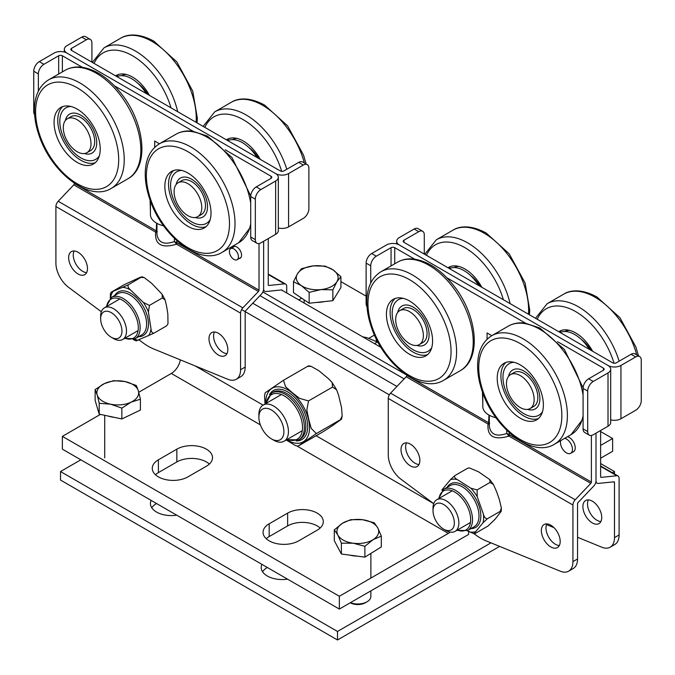 <?xml version="1.0" encoding="UTF-8"?>
<svg xmlns="http://www.w3.org/2000/svg" width="675" height="675" viewBox="0 0 675 675"><rect width="100%" height="100%" fill="white"/><g stroke="black" fill="none" stroke-linecap="round" stroke-linejoin="round"><path stroke-width="1.01" d="M71.601 48.313A2.607 1.51 -0 0 0 70.841 49.376A2.607 1.51 -0 0 0 71.601 50.439L71.601 48.313L86.375 39.783A7.83 4.522 -60 0 1 90.29 39.395A7.83 4.522 -60 0 1 91.918 42.981L91.918 62.168M278.319 227.948A9.138 5.273 -0 0 0 288.571 226.876L288.571 173.576L303.337 165.046A7.83 4.522 -60 0 1 307.26 164.658L302.636 161.992A7.83 4.522 120 0 0 298.721 162.38L283.947 170.91A2.607 1.51 -0 0 1 280.26 170.91L71.601 50.439M286.723 292.975L286.723 286.478A5.223 3.012 120 0 0 285.643 284.091A5.223 3.012 120 0 0 284.428 283.863L268.827 285.483A1.308 0.751 -60 0 1 268.523 285.424A1.308 0.751 -60 0 1 268.253 284.825L268.253 238.604M90.29 39.395L85.674 36.728A7.83 4.522 120 0 0 81.759 37.117L86.375 39.783M288.571 173.576A9.138 5.273 180 0 1 275.645 173.576L66.985 53.106A9.138 5.273 180 0 1 64.311 49.376A9.138 5.273 180 0 1 66.985 45.647L81.759 37.117M307.26 164.658A7.83 4.522 -60 0 1 308.88 168.244L308.88 208.752A7.83 4.522 -60 0 1 303.337 218.346L288.571 226.876M245.202 311.648A1.308 0.751 -60 0 1 245.751 310.584L261.352 294.19A5.223 3.012 120 0 0 263.638 288.917L263.638 241.27L263.638 288.917A5.223 3.012 120 0 0 264.718 291.313A5.223 3.012 120 0 0 265.933 291.541L281.534 289.921A1.308 0.751 -60 0 1 281.838 289.98A1.308 0.751 -60 0 1 282.108 290.579M271.029 178.369A2.607 1.51 -0 0 0 271.789 177.306A2.607 1.51 -0 0 0 271.029 176.234L271.029 178.369L256.255 186.899A7.83 4.522 120 0 0 250.712 196.493L255.327 199.159A7.83 4.522 -60 0 1 260.871 189.565L256.255 186.899M62.37 71.888L62.37 55.772L82.316 67.289M114.455 85.843L193.109 131.254M225.239 149.808L271.029 176.234M101.343 311.757L68.546 287.305A20.891 12.057 60 0 1 55.907 263.123L55.907 206.525A5.223 3.012 -60 0 1 58.202 201.26L73.803 184.866A1.308 0.751 120 0 0 74.377 183.549L74.377 183.262M150.424 211.089L150.078 200.053M154.693 147.352L154.693 141.058L159.418 143.783M259.023 243.565L259.023 290.157A1.308 0.751 -60 0 1 258.449 291.473L242.848 307.868A5.223 3.012 120 0 0 240.562 313.132L240.562 369.731A20.891 12.057 60 0 1 236.233 379.299A20.891 12.057 60 0 1 227.922 379.316L153.562 348.907A52.228 30.156 60 0 1 142.906 342.757L139.05 339.879M232.74 247.455A6.657 3.847 60 0 1 233.533 246.696A6.657 3.847 60 0 1 238.672 248.484A6.657 3.847 60 0 1 241.574 255.184A6.657 3.847 60 0 1 240.199 258.23A6.657 3.847 60 0 1 239.144 258.533M62.37 55.772A2.607 1.51 -0 0 0 58.674 55.772L43.909 64.302L39.293 61.636A7.83 4.522 120 0 0 33.75 71.229L38.365 73.896A7.83 4.522 -60 0 1 43.909 64.302M38.365 73.896L38.365 91.133M39.293 61.636L54.059 53.106A9.138 5.273 180 0 1 66.985 53.106L275.645 173.576A9.138 5.273 180 0 1 278.319 177.306A9.138 5.273 180 0 1 275.645 181.035L260.871 189.565M255.327 199.159L255.327 239.667L250.712 237.001A7.83 4.522 120 0 0 252.34 240.587L256.956 243.253A7.83 4.522 -60 0 1 255.327 239.667M275.645 181.035L275.645 234.343L260.871 242.865A7.83 4.522 -60 0 1 256.956 243.253M34.484 112.168L33.75 111.738L33.75 71.229M33.75 111.738A7.83 4.522 120 0 0 34.619 114.674M275.645 234.343A9.138 5.273 -0 0 0 278.319 230.605L278.319 177.306M250.712 237.001L250.712 196.493M74.377 183.549L156.237 230.816A1.308 0.751 -60 0 1 155.672 232.132L157.292 231.685L156.583 230.943A1.308 0.97 -81.6 0 1 156.406 232.225M176.074 243.582L176.58 244.207A1.308 0.751 120 0 0 177.154 242.89L174.403 241.566L176.074 243.582A1.308 0.447 135.2 0 0 176.816 242.62L176.816 240.671M174.403 238.41L174.403 241.566C164.168 245.135 158.355 242.755 156.954 234.427L156.954 223.374M214.464 331.999A13.314 7.687 -120 0 0 216.354 345.33A13.314 7.687 -120 0 0 226.952 353.632M227.821 349.582A13.314 7.687 60 0 1 225.062 355.683A13.314 7.687 60 0 1 211.739 347.988A13.314 7.687 60 0 1 211.739 332.615A13.314 7.687 60 0 1 222.007 336.184A13.314 7.687 60 0 1 227.821 349.582M74.132 250.973A13.314 7.687 -120 0 0 76.022 264.305A13.314 7.687 -120 0 0 86.619 272.607M87.48 268.566A13.314 7.687 60 0 1 84.721 274.657A13.314 7.687 60 0 1 71.407 266.971A13.314 7.687 60 0 1 71.407 251.589A13.314 7.687 60 0 1 81.667 255.158A13.314 7.687 60 0 1 87.48 268.566M236.233 379.299L240.848 376.633A20.891 12.057 -120 0 0 245.177 367.065L245.177 311.901M227.745 140.594A31.337 18.09 60 0 1 248.172 146.872A31.337 18.09 60 0 1 257.057 157.511M249.193 147.808A23.498 13.567 60 0 1 251.345 149.546A23.498 13.567 60 0 1 258.517 158.355M116.961 76.629A31.337 18.09 60 0 1 146.273 93.547M138.409 83.843A23.498 13.567 60 0 1 147.724 94.39M150.424 201.007L150.424 214.616A20.891 12.057 -0 0 0 163.628 225.83M229.762 249.699A6.396 3.696 -120 0 0 231.373 257.023A6.396 3.696 -120 0 0 237.111 259.706A6.396 3.696 -120 0 0 238.064 258.643A6.396 3.696 -120 0 0 236.453 251.319A6.396 3.696 -120 0 0 230.715 248.628A6.396 3.696 -120 0 0 229.762 249.699M404.139 378.886L259.959 295.65M403.971 240.199A2.607 1.51 -0 0 0 403.211 241.27A2.607 1.51 -0 0 0 403.971 242.333L403.971 240.199L418.745 231.677A7.83 4.522 -60 0 1 422.66 231.289A7.83 4.522 -60 0 1 424.288 234.875L424.288 254.062M610.689 419.842A9.138 5.273 -0 0 0 620.941 418.77L620.941 365.462L635.707 356.94A7.83 4.522 -60 0 1 639.63 356.552L635.015 353.886A7.83 4.522 120 0 0 631.091 354.274L616.326 362.804A2.607 1.51 -0 0 1 612.63 362.804L403.971 242.333M591.393 435.459L591.393 482.043A1.308 0.751 -60 0 1 590.819 483.368L575.218 499.762A5.223 3.012 120 0 0 572.932 505.027L572.932 561.625A20.891 12.057 60 0 1 568.603 571.185L573.218 568.527A20.891 12.057 -120 0 0 577.547 558.959L577.547 503.795A1.308 0.751 -60 0 1 578.121 502.478L593.722 486.076A5.223 3.012 120 0 0 596.008 480.811L596.008 433.164L596.008 480.811A5.223 3.012 120 0 0 597.088 483.199A5.223 3.012 120 0 0 598.303 483.435L613.904 481.815A1.308 0.751 -60 0 1 614.208 481.874A1.308 0.751 -60 0 1 614.478 482.473L614.478 537.638A20.891 12.057 60 0 1 610.149 547.206L614.765 544.539A20.891 12.057 -120 0 0 619.093 534.971L619.093 478.373A5.223 3.012 120 0 0 618.013 475.985A5.223 3.012 120 0 0 616.798 475.757L601.197 477.368A1.308 0.751 -60 0 1 600.893 477.318A1.308 0.751 -60 0 1 600.623 476.719L600.623 430.498M422.66 231.289L418.044 228.622A7.83 4.522 120 0 0 414.129 229.011L418.745 231.677M620.941 365.462A9.138 5.273 180 0 1 608.015 365.462L399.355 245A9.138 5.273 180 0 1 396.681 241.27A9.138 5.273 180 0 1 399.355 237.541L414.129 229.011M639.63 356.552A7.83 4.522 -60 0 1 641.25 360.138L641.25 400.646A7.83 4.522 -60 0 1 635.707 410.24L620.941 418.77M582.896 506.613A13.314 7.687 60 0 1 585.655 500.521A13.314 7.687 60 0 1 598.978 508.208A13.314 7.687 60 0 1 598.978 523.589A13.314 7.687 60 0 1 588.71 520.02A13.314 7.687 60 0 1 582.896 506.613M588.381 499.905A13.314 7.687 -120 0 0 587.52 503.947A13.314 7.687 -120 0 0 600.868 521.539M610.149 547.206A20.891 12.057 60 0 1 601.838 547.222L577.547 537.283M553.947 527.639L546.514 524.602M603.399 370.263A2.607 1.51 -0 0 0 604.159 369.2A2.607 1.51 -0 0 0 603.399 368.128L603.399 370.263L588.625 378.793A7.83 4.522 120 0 0 583.082 388.387L587.697 391.053A7.83 4.522 -60 0 1 593.241 381.459L588.625 378.793M394.74 263.782L394.74 247.666L414.695 259.183M446.825 277.737L525.479 323.148M557.609 341.693L603.399 368.128M433.713 503.651L400.916 479.191A20.891 12.057 60 0 1 388.277 455.017L388.277 398.419A5.223 3.012 -60 0 1 390.572 393.154L406.173 376.76A1.308 0.751 120 0 0 406.747 375.443L406.747 375.157M482.794 402.975L482.448 391.947M487.063 339.238L487.063 332.952L491.788 335.677M394.74 247.666A2.607 1.51 -0 0 0 391.053 247.666L376.279 256.196L371.663 253.53A7.83 4.522 120 0 0 366.12 263.123L370.735 265.79A7.83 4.522 -60 0 1 376.279 256.196M370.735 265.79L370.735 283.027M371.663 253.53L386.429 245A9.138 5.273 180 0 1 399.355 245L608.015 365.462A9.138 5.273 180 0 1 610.689 369.2A9.138 5.273 180 0 1 608.015 372.929L593.241 381.459M587.697 391.053L587.697 431.561L583.082 428.895A7.83 4.522 120 0 0 584.71 432.481L589.326 435.147A7.83 4.522 -60 0 1 587.697 431.561M608.015 372.929L608.015 426.229L593.241 434.759A7.83 4.522 -60 0 1 589.326 435.147M366.854 304.054L366.12 303.632L366.12 263.123M366.12 303.632A7.83 4.522 120 0 0 366.989 306.568M608.015 426.229A9.138 5.273 -0 0 0 610.689 422.499L610.689 369.2M583.082 428.895L583.082 388.387M406.747 375.443L488.607 422.702A1.308 0.751 -60 0 1 488.042 424.018L489.662 423.579L488.953 422.837A1.308 0.97 -81.6 0 1 488.776 424.119M508.452 435.476L508.95 436.101A1.308 0.751 120 0 0 509.524 434.784L506.773 433.46L508.452 435.476A1.308 0.447 135.2 0 0 509.186 434.514L509.186 432.565M506.773 430.304L506.773 433.46C496.538 437.029 490.725 434.649 489.324 426.322L489.324 415.268M546.834 523.884A13.314 7.687 -120 0 0 548.724 537.216A13.314 7.687 -120 0 0 559.322 545.527M560.191 541.477A13.314 7.687 60 0 1 557.432 547.577A13.314 7.687 60 0 1 544.109 539.882A13.314 7.687 60 0 1 544.109 524.509A13.314 7.687 60 0 1 554.377 528.069A13.314 7.687 60 0 1 560.191 541.477M406.502 442.868A13.314 7.687 -120 0 0 408.392 456.199A13.314 7.687 -120 0 0 418.989 464.501M419.85 460.451A13.314 7.687 60 0 1 417.099 466.552A13.314 7.687 60 0 1 403.777 458.865A13.314 7.687 60 0 1 403.777 443.483A13.314 7.687 60 0 1 414.037 447.053A13.314 7.687 60 0 1 419.85 460.451M568.603 571.185A20.891 12.057 60 0 1 560.292 571.202L485.932 540.802A52.228 30.156 60 0 1 475.276 534.651L474.027 533.722M564.713 438.311A8.488 4.902 60 0 1 572.4 448.352A8.488 4.902 60 0 1 570.712 453.305A8.488 4.902 60 0 1 564.587 451.448A8.488 4.902 60 0 1 560.528 443.559A8.488 4.902 60 0 1 560.731 440.615M567.481 436.717A8.488 4.902 60 0 1 575.167 446.757A8.488 4.902 60 0 1 573.48 451.71L570.712 453.305M560.123 332.488A31.337 18.09 60 0 1 589.435 349.405M581.563 339.702A23.498 13.567 60 0 1 590.887 350.249M449.331 268.523A31.337 18.09 60 0 1 478.642 285.441M470.779 275.738A23.498 13.567 60 0 1 480.094 286.284M482.794 392.901L482.794 406.51A20.891 12.057 -0 0 0 495.998 417.724M167.999 323.73L166.649 325.831L167.999 323.73L167.839 314.027L166.683 306.577L165.071 299.835L162.329 297.97L162.16 294.3L151.672 283.323L144.256 277.619L141.143 277.374C142.138 276.59 140.999 276.944 137.734 278.438L124.276 284.639L111.358 292.106L128.216 284.842C127.634 286.554 128.41 288.267 130.545 289.963L143.387 302.442L149.403 305.429L148.407 311.985L151.023 328.868C151.166 331.501 152.061 332.977 153.723 333.29L136.856 340.554M128.216 284.842L141.944 276.792L144.256 277.619M110.287 298.148L110.464 293.448L111.358 292.106M136.325 340.951L133.178 339.525M166.649 325.831L153.723 333.29M162.329 297.97L149.403 305.429M442.547 490.354C441.585 490.59 441.771 489.983 443.104 488.531L450.487 479.638L454.731 475.689C454.191 477.141 455.043 478.432 457.287 479.562L470.838 488.194L477.09 489.932L477.242 496.682L483.418 514.207C484.076 516.923 485.359 518.467 487.266 518.83L483.022 522.779L475.639 531.672C474.306 533.123 474.12 533.731 475.09 533.495L473.993 533.722L467.252 530.744M475.09 533.495L488.017 526.028L495.248 519.058L501.23 511.27L500.192 511.363L501.365 507.938L499.23 499.179L496.513 491.451L493.433 484.473L490.008 482.465L489.788 479.621L478.617 471.842L469.344 467.893L467.657 468.222L469.344 467.885M474.441 533.697L473.993 533.714M500.192 511.363L487.266 518.83M490.008 482.465L477.09 489.932M467.657 468.222L454.731 475.689M350.274 602.758A10.657 6.151 0 0 0 365.344 602.758L367.048 601.771A13.053 7.535 180 0 1 350.435 602.665M370.87 590.87L370.87 596.447A13.053 7.535 180 0 1 370.533 598.134A13.053 7.535 180 0 1 367.048 601.771M373.106 539.671L364.888 546.294L353.135 543.206A20.891 12.057 0 0 0 373.106 539.671A20.891 12.057 0 0 0 377.781 527.917L381.324 536.093L373.106 539.671M341.381 543.173L337.837 534.997A20.891 12.057 0 0 0 353.135 543.206L341.381 543.173L341.381 554.015L334.302 540.7L334.302 529.858L342.52 523.235A20.891 12.057 0 0 0 337.837 534.997L334.302 529.858M362.492 519.699L374.245 522.779L377.781 527.917A20.891 12.057 0 0 0 362.492 519.699A20.891 12.057 0 0 0 342.52 523.235L350.73 519.666L362.492 519.699M364.888 546.294L364.888 557.137L381.324 546.936L381.324 536.093M364.888 557.137L341.381 554.015M357.269 556.124A19.102 11.028 180 0 1 349.962 555.154M131.127 402.14L121.854 408.113L110.54 404.182A20.891 12.057 0 0 0 131.127 402.14A20.891 12.057 0 0 0 138.358 390.825L140.4 399.203L131.127 402.14M99.225 403.296L97.175 394.909A20.891 12.057 0 0 0 110.54 404.182L99.225 403.296L99.225 414.138L95.133 400.418L95.133 389.568L104.406 383.594A20.891 12.057 0 0 0 97.175 394.909L95.133 389.568M124.993 381.552L136.308 385.484L138.358 390.825A20.891 12.057 0 0 0 124.993 381.552A20.891 12.057 0 0 0 104.406 383.594L113.678 380.666L124.993 381.552M121.854 408.113L121.854 418.956L140.4 410.054L140.4 399.203M121.854 418.956L99.225 414.138M114.37 417.369A19.102 11.028 180 0 1 108.143 416.036M297.498 273.704L301.523 268.667L313.377 265.874A20.891 12.057 0 0 0 297.498 273.704A20.891 12.057 0 0 0 301.303 285.567L293.473 281.796L297.498 273.704M325.24 266.127L333.07 269.899A20.891 12.057 0 0 0 313.377 265.874L325.24 266.127M340.909 276.716L336.884 281.753A20.891 12.057 0 0 0 333.07 269.899L340.909 276.716L340.909 287.558L332.859 300.687L309.142 303.227L309.142 292.385L301.303 285.567A20.891 12.057 0 0 0 320.996 289.592L309.142 292.385M332.859 289.845L320.996 289.592A20.891 12.057 0 0 0 336.884 281.753L332.859 289.845L332.859 300.687M309.142 303.227L293.473 292.638L293.473 281.796M324.38 301.59A19.102 11.028 180 0 1 316.828 302.4M449.145 509.448A15.078 8.707 60 0 1 453.946 526.061A15.078 8.707 60 0 1 443.678 529.158A15.078 8.707 60 0 1 433.013 510.697A15.078 8.707 60 0 1 438.421 503.103A15.078 8.707 60 0 1 449.145 509.448M443.678 529.158L445.939 530.466A18.276 10.555 -120 0 0 455.077 531.368A18.276 10.555 -120 0 0 452.579 506.571A18.276 10.555 -120 0 0 436.801 499.711A18.276 10.555 -120 0 0 433.013 508.081L433.013 510.697M104.017 329.746A15.078 8.707 60 0 1 100.642 318.802A15.078 8.707 60 0 1 111.307 312.652A15.078 8.707 60 0 1 121.964 331.113A15.078 8.707 60 0 1 111.307 337.264A15.078 8.707 60 0 1 104.017 329.746M111.307 337.264L113.569 338.572A18.276 10.555 -120 0 0 122.707 339.483A18.276 10.555 -120 0 0 122.403 317.849A18.276 10.555 -120 0 0 104.431 307.817A18.276 10.555 -120 0 0 100.642 316.187L100.642 318.802M307.513 366.398L308.686 365.816L311.032 366.314L307.513 366.398L283.508 380.261L285.567 386.758L292.334 392.723L299.624 398.385L308.517 400.933L306.813 410.054L308.753 419.386L311.217 428.414L316.347 433.586L297.996 446.141L323.173 431.696L332.058 425.933L341.533 419.158L340.352 419.723L342.166 416.002L341.55 407.607L338.538 395.035L336.606 389.796L332.522 387.079L332.151 382.556L328.438 378.641L318.811 370.676L311.032 366.314M297.996 446.141L295.65 445.643L286.217 439.99M265.056 403.962L264.516 395.955L265.148 392.799L283.508 380.261M332.522 387.079L308.517 400.933M340.352 419.723L316.347 433.586M274.514 412.239A17.685 10.209 60 0 1 283.804 433.401A17.685 10.209 60 0 1 271.392 438.86A17.685 10.209 60 0 1 258.888 417.201A17.685 10.209 60 0 1 274.514 412.239M271.392 438.86L273.662 440.167A20.891 12.057 -120 0 0 284.108 441.205A20.891 12.057 -120 0 0 287.913 426.845A20.891 12.057 -120 0 0 277.341 408.721A20.891 12.057 -120 0 0 263.216 405.025A20.891 12.057 -120 0 0 258.888 414.585L258.888 417.201M378.616 343.347L377.35 341.997L367.006 337.711L362.593 336.783M374.498 343.651L377.35 341.997M62.775 106.574A32.645 18.849 -120 0 0 64.513 143.016A32.645 18.849 -120 0 0 95.209 162.751M98.626 138.392A32.645 18.849 60 0 1 93.462 164A32.645 18.849 60 0 1 55.662 133.068A32.645 18.849 60 0 1 60.826 107.46A32.645 18.849 60 0 1 98.626 138.392M96.66 144.458A22.477 12.977 60 0 1 92.078 153.065A22.477 12.977 60 0 1 84.392 153.537A22.477 12.977 60 0 0 92.078 153.065A22.477 12.977 60 0 0 95.335 149.487A22.477 12.977 60 0 0 89.859 123.694A22.477 12.977 60 0 0 69.593 114.126A22.477 12.977 60 0 1 87.598 120.892A22.477 12.977 60 0 1 96.66 144.458M65.348 120.538A22.477 12.977 60 0 1 69.593 114.126A22.477 12.977 60 0 0 65.348 120.538M99.352 155.815A29.751 17.179 60 0 1 95.707 159.359A29.751 17.179 60 0 1 71.879 150.407A29.751 17.179 60 0 1 59.889 119.222A29.751 17.179 60 0 1 65.964 107.831A29.751 17.179 60 0 1 70.85 106.456A29.751 17.179 60 0 0 65.964 107.831L65.964 107.831A29.751 17.179 60 0 0 65.964 142.18A29.751 17.179 60 0 0 95.707 159.359L95.707 159.359A29.751 17.179 60 0 0 99.352 155.815M118.167 74.596A32.645 18.849 -120 0 0 116.513 76.368M149.462 95.394A32.645 18.849 -120 0 0 116.218 75.473A32.645 18.849 -120 0 0 115.611 75.853M126.242 74.469A29.751 17.179 -120 0 0 121.677 75.676A29.751 17.179 60 0 1 126.242 74.469M86.932 152.685L90.627 150.559A19.583 11.306 -120 0 0 93.682 135.051A19.583 11.306 -120 0 0 81.127 117.771A19.583 11.306 -120 0 0 71.044 116.632L67.348 118.766A19.583 11.306 -120 0 0 67.348 141.379A19.583 11.306 -120 0 0 86.932 152.685A19.583 11.306 -120 0 0 89.994 137.177A19.583 11.306 -120 0 0 77.431 119.905A19.583 11.306 -120 0 0 67.348 118.766M173.559 170.539A32.645 18.849 -120 0 0 175.306 206.98A32.645 18.849 -120 0 0 205.993 226.716M209.419 202.357A32.645 18.849 60 0 1 204.255 227.964A32.645 18.849 60 0 1 166.447 197.032A32.645 18.849 60 0 1 171.61 171.425A32.645 18.849 60 0 1 209.419 202.357M207.453 208.423A22.477 12.977 60 0 1 202.863 217.029A22.477 12.977 60 0 1 195.185 217.502A22.477 12.977 60 0 0 202.863 217.029L202.863 217.029A22.477 12.977 60 0 0 206.128 213.452A22.477 12.977 60 0 0 200.652 187.658A22.477 12.977 60 0 0 180.385 178.09A22.477 12.977 60 0 1 198.391 184.857A22.477 12.977 60 0 1 207.453 208.423M176.133 184.503A22.477 12.977 60 0 1 180.385 178.09A22.477 12.977 60 0 0 176.133 184.503M210.136 219.78A29.751 17.179 60 0 1 206.499 223.324A29.751 17.179 60 0 1 182.672 214.372A29.751 17.179 60 0 1 170.682 183.187A29.751 17.179 60 0 1 176.749 171.796A29.751 17.179 60 0 1 181.643 170.412A29.751 17.179 60 0 0 176.749 171.796L176.749 171.796A29.751 17.179 60 0 0 176.749 206.145A29.751 17.179 60 0 0 206.499 223.324A29.751 17.179 60 0 0 210.136 219.78M228.96 138.561A32.645 18.849 -120 0 0 227.306 140.332M260.255 159.359A32.645 18.849 -120 0 0 227.011 139.438A32.645 18.849 -120 0 0 226.403 139.818M237.035 138.434A29.751 17.179 -120 0 0 232.47 139.641A29.751 17.179 60 0 1 237.035 138.434M197.724 216.65L201.42 214.523A19.583 11.306 -120 0 0 204.474 199.015A19.583 11.306 -120 0 0 191.911 181.735A19.583 11.306 -120 0 0 181.837 180.596L178.141 182.731A19.583 11.306 -120 0 0 178.141 205.343A19.583 11.306 -120 0 0 197.724 216.65A19.583 11.306 -120 0 0 200.779 201.142A19.583 11.306 -120 0 0 188.224 183.87A19.583 11.306 -120 0 0 178.141 182.731M395.145 298.468A32.645 18.849 -120 0 0 396.883 334.91A32.645 18.849 -120 0 0 427.579 354.645M430.996 330.286A32.645 18.849 60 0 1 425.832 355.885A32.645 18.849 60 0 1 388.032 324.962A32.645 18.849 60 0 1 393.196 299.354A32.645 18.849 60 0 1 430.996 330.286M429.03 336.344A22.477 12.977 60 0 1 424.448 344.959A22.477 12.977 60 0 1 416.762 345.431A22.477 12.977 60 0 0 424.448 344.959A22.477 12.977 60 0 0 427.705 341.373A22.477 12.977 60 0 0 422.229 315.588A22.477 12.977 60 0 0 401.971 306.02A22.477 12.977 60 0 1 419.977 312.787A22.477 12.977 60 0 1 429.03 336.344M397.718 312.432A22.477 12.977 60 0 1 401.971 306.02A22.477 12.977 60 0 0 397.718 312.432M431.722 347.709A29.751 17.179 60 0 1 428.085 351.253A29.751 17.179 60 0 1 404.249 342.301A29.751 17.179 60 0 1 392.268 311.116A29.751 17.179 60 0 1 398.334 299.725A29.751 17.179 60 0 1 403.22 298.342A29.751 17.179 60 0 0 398.334 299.725L398.334 299.725A29.751 17.179 60 0 0 398.334 334.074A29.751 17.179 60 0 0 428.085 351.253A29.751 17.179 60 0 0 431.722 347.709M450.537 266.482A32.645 18.849 -120 0 0 448.883 268.262M481.832 287.288A32.645 18.849 -120 0 0 448.588 267.368A32.645 18.849 -120 0 0 447.989 267.747M458.612 266.363A29.751 17.179 -120 0 0 454.047 267.562A29.751 17.179 60 0 1 458.612 266.363M419.31 344.579L422.997 342.453A19.583 11.306 -120 0 0 426.052 326.936A19.583 11.306 -120 0 0 413.497 309.665A19.583 11.306 -120 0 0 403.414 308.526L399.718 310.66A19.583 11.306 -120 0 0 399.718 333.273A19.583 11.306 -120 0 0 419.31 344.579A19.583 11.306 -120 0 0 422.364 329.071A19.583 11.306 -120 0 0 409.801 311.799A19.583 11.306 -120 0 0 399.718 310.66M505.938 362.433A32.645 18.849 -120 0 0 507.676 398.874A32.645 18.849 -120 0 0 538.363 418.61M541.789 394.251A32.645 18.849 60 0 1 536.625 419.85A32.645 18.849 60 0 1 498.817 388.927A32.645 18.849 60 0 1 503.98 363.319A32.645 18.849 60 0 1 541.789 394.251M539.823 400.309A22.477 12.977 60 0 1 535.233 408.923A22.477 12.977 60 0 1 527.555 409.396A22.477 12.977 60 0 0 535.233 408.923A22.477 12.977 60 0 0 538.498 405.337A22.477 12.977 60 0 0 533.022 379.552A22.477 12.977 60 0 0 512.755 369.984A22.477 12.977 60 0 1 530.761 376.751A22.477 12.977 60 0 1 539.823 400.309M508.503 376.397A22.477 12.977 60 0 1 512.755 369.984L512.755 369.984A22.477 12.977 60 0 0 508.503 376.397M542.514 411.674A29.751 17.179 60 0 1 538.869 415.218A29.751 17.179 60 0 1 515.042 406.266A29.751 17.179 60 0 1 503.052 375.081A29.751 17.179 60 0 1 509.119 363.69A29.751 17.179 60 0 1 514.013 362.306A29.751 17.179 60 0 0 509.119 363.69L509.119 363.69A29.751 17.179 60 0 0 509.119 398.039A29.751 17.179 60 0 0 538.869 415.218A29.751 17.179 60 0 0 542.514 411.674M561.33 330.446A32.645 18.849 -120 0 0 559.676 332.227M592.625 351.253A32.645 18.849 -120 0 0 559.381 331.332A32.645 18.849 -120 0 0 558.773 331.712M569.405 330.328A29.751 17.179 -120 0 0 564.84 331.526A29.751 17.179 60 0 1 569.405 330.328M530.094 408.544L533.79 406.418A19.583 11.306 -120 0 0 536.844 390.901A19.583 11.306 -120 0 0 524.281 373.629A19.583 11.306 -120 0 0 514.207 372.49L510.511 374.625A19.583 11.306 -120 0 0 510.511 397.238A19.583 11.306 -120 0 0 530.094 408.544A19.583 11.306 -120 0 0 533.149 393.036A19.583 11.306 -120 0 0 520.594 375.764A19.583 11.306 -120 0 0 510.511 374.625M156.541 503.525L156.541 503.525A20.891 12.057 0 0 0 151.774 507.786M176.723 515.177A20.891 12.057 180 0 1 150.424 503.525A20.891 12.057 180 0 1 151.132 500.403M267.334 567.489L267.334 567.489A20.891 12.057 0 0 0 262.567 571.75M287.516 579.142A20.891 12.057 180 0 1 261.217 567.489A20.891 12.057 180 0 1 261.925 564.367M614.478 473.943L614.478 471.547L612.394 472.745M490.953 542.86L337.5 631.454L60.522 471.547L80.84 459.818M60.522 471.547L60.522 480.068L337.5 639.984L337.5 631.454M337.5 639.984L499.601 546.396M600.623 463.548L614.478 471.547M187.937 476.871A20.891 12.057 180 0 1 165.164 479.486A20.891 12.057 180 0 1 152.272 468.34A20.891 12.057 180 0 1 158.389 459.818L176.85 449.153A20.891 12.057 180 0 1 199.623 446.538A20.891 12.057 180 0 1 212.515 457.684A20.891 12.057 180 0 1 206.398 466.214L187.937 476.871M209.334 464.079A20.891 12.057 0 0 0 176.85 461.945L158.389 472.61A20.891 12.057 0 0 0 155.453 474.744M298.721 540.835A20.891 12.057 180 0 1 275.957 543.451A20.891 12.057 180 0 1 263.064 532.305A20.891 12.057 180 0 1 269.182 523.783L287.643 513.118A20.891 12.057 180 0 1 310.407 510.502A20.891 12.057 180 0 1 323.308 521.648A20.891 12.057 180 0 1 317.191 530.179L298.721 540.835M320.127 528.044A20.891 12.057 0 0 0 287.643 525.909L269.182 536.574A20.891 12.057 0 0 0 266.237 538.709M396.942 386.454L252.754 303.218M468.602 531.605L468.602 534.44L339.348 609.069L62.37 449.153L62.37 436.362L100.423 414.391M389.323 394.85L241.599 309.563M339.348 609.069L339.348 596.27L448.293 533.377A13.053 7.535 120 0 0 450.149 532.086M180.335 359.859A13.053 7.535 -60 0 1 171.315 373.461L138.763 392.259M339.348 596.27L62.37 436.362M368.947 338.251L374.482 335.053M262.862 291.988L405.877 374.566M282.066 290.284L380.97 347.389M600.623 445.424L612.63 438.497L612.63 451.288L600.623 458.215M340.909 281.618L366.12 296.173M600.623 431.561L612.63 438.497M301.691 298.19L298.721 299.902M298.721 162.38L303.337 165.046M268.827 285.483L268.321 285.188M284.428 283.863L268.253 274.523M156.583 223.172L156.237 230.816M177.154 242.89L259.023 290.157M58.674 55.772L58.674 74.022M73.803 184.866L155.672 232.132C154.634 244.561 161.612 248.586 176.58 244.207L258.449 291.473M58.202 201.26L242.848 307.868M240.562 313.132L55.907 206.525M245.177 367.065L240.562 369.731M631.091 354.274L635.707 356.94M601.197 477.368L600.699 477.082M616.798 475.757L600.623 466.417M614.478 537.638L619.093 534.971M614.478 482.473L613.423 481.866M488.953 415.066L488.607 422.702M509.524 434.784L591.393 482.043M391.053 247.666L391.053 265.916M406.173 376.76L488.042 424.018C487.013 436.455 493.982 440.48 508.95 436.101L590.819 483.368M390.572 393.154L575.218 499.762M572.932 505.027L388.277 398.419M577.547 558.959L572.932 561.625M111.392 297.397L117.855 293.659A23.827 13.753 60 0 1 138.679 302.932A23.827 13.753 60 0 1 145.707 329.797A23.827 13.753 60 0 1 141.682 334.935L135.219 338.664A23.827 13.753 -120 0 0 139.244 333.526A23.827 13.753 -120 0 0 132.216 306.661A23.827 13.753 -120 0 0 111.392 297.397L106.169 306.813M138.611 336.707A25.135 14.512 -120 0 0 147.504 330.109A25.135 14.512 -120 0 0 137.54 298.78A25.135 14.512 -120 0 0 114.784 295.439M134.207 339.162A29.05 16.774 -120 0 0 138.333 340.192M148.551 335.787A29.05 16.774 -120 0 0 151.023 328.868M148.407 311.985A29.05 16.774 -120 0 0 143.387 302.442M130.545 289.963A29.05 16.774 -120 0 0 123.053 287.339M112.826 291.735A29.05 16.774 -120 0 0 110.455 298.021M106.667 306.526A22.52 13.002 60 0 1 126.25 302.957A22.52 13.002 60 0 1 137.447 333.214A22.52 13.002 60 0 1 124.943 338.192M443.762 489.282L450.225 485.553A23.827 13.753 60 0 1 471.302 495.155A23.827 13.753 60 0 1 474.053 526.821L467.589 530.558A23.827 13.753 -120 0 0 464.839 498.884A23.827 13.753 -120 0 0 443.762 489.282L438.539 498.707M470.981 528.601A25.135 14.512 -120 0 0 480.803 517.067A25.135 14.512 -120 0 0 472.728 494.016A25.135 14.512 -120 0 0 447.154 487.333M483.022 522.779A29.05 16.774 -120 0 0 483.418 514.207M477.242 496.682A29.05 16.774 -120 0 0 470.838 488.194M457.287 479.562A29.05 16.774 -120 0 0 450.487 479.638M443.104 488.531A29.05 16.774 -120 0 0 442.825 489.907M468.838 531.757A29.05 16.774 -120 0 0 475.639 531.672M439.037 498.42A22.52 13.002 60 0 1 463.413 500.023A22.52 13.002 60 0 1 470.34 523.226A22.52 13.002 60 0 1 457.312 530.077M271.721 393.002L273.198 392.15A27.042 15.618 60 0 1 299.565 406.628A27.042 15.618 60 0 1 300.24 438.995L298.763 439.847A27.042 15.618 -120 0 0 298.088 407.481A27.042 15.618 -120 0 0 271.721 393.002L265.857 403.498M296.106 440.91A28.35 16.369 -120 0 0 301.818 406.856A28.35 16.369 -120 0 0 269.468 394.782M286.664 439.729A30.957 17.879 -120 0 0 309.538 428.06A30.957 17.879 -120 0 0 287.314 389.576A30.957 17.879 -120 0 0 265.773 403.549M266.355 403.211A25.734 14.858 60 0 1 285.297 396.537A25.734 14.858 60 0 1 302.493 426.322A25.734 14.858 60 0 1 287.246 439.391M38.475 130.933A58.759 33.919 60 0 1 61.957 82.308A58.759 33.919 60 0 1 115.813 140.518A58.759 33.919 60 0 1 92.332 189.152A58.759 33.919 60 0 1 38.475 130.933M111.248 188.401C88.965 202.255 51.114 172.226 39.091 135.515C35.792 125.989 34.256 116.944 34.476 108.38C34.923 94.998 39.623 85.489 48.575 79.853A62.674 36.18 60 0 1 63.712 77.144A62.674 36.18 60 0 1 121.162 139.236A62.674 36.18 60 0 1 111.248 188.401L127.87 178.807A62.674 36.18 60 0 0 137.784 129.642A62.674 36.18 60 0 0 80.333 67.551A62.674 36.18 60 0 0 65.197 70.259C70.133 67.475 75.676 66.462 81.827 67.222C95.867 69.466 108.996 78.258 121.213 93.606C144.703 122.698 149.892 166.919 127.87 178.807M196.088 122.31A62.674 36.18 -120 0 0 196.239 118.142A62.674 36.18 -120 0 0 151.926 41.377A62.674 36.18 -120 0 0 120.589 38.273C126.073 34.653 137.582 32.214 153.883 41.183L176.791 61.864L192.755 91.167L197.362 118.294L197.032 122.858M177.694 111.696A62.674 36.18 -120 0 0 135.304 50.971A62.674 36.18 -120 0 0 103.975 47.874L92.374 62.429M171.003 107.831A58.759 33.919 -120 0 0 132.536 55.772A58.759 33.919 -120 0 0 94.07 63.416M149.259 194.898A58.759 33.919 60 0 1 172.749 146.273A58.759 33.919 60 0 1 226.606 204.483A58.759 33.919 60 0 1 203.116 253.117A58.759 33.919 60 0 1 149.259 194.898M222.041 252.366C199.749 266.22 161.899 236.191 149.875 199.479C146.585 189.953 145.041 180.908 145.268 172.344C145.707 158.963 150.407 149.453 159.368 143.817A62.674 36.18 60 0 1 174.504 141.109A62.674 36.18 60 0 1 231.955 203.2A62.674 36.18 60 0 1 222.041 252.366L238.655 242.772A62.674 36.18 60 0 0 250.712 223.94M159.368 143.817L175.989 134.224A62.674 36.18 60 0 1 191.126 131.515A62.674 36.18 60 0 1 248.569 193.607A62.674 36.18 60 0 1 250.712 203.158M304.341 162.97A62.674 36.18 -120 0 0 262.718 105.342A62.674 36.18 -120 0 0 231.382 102.237C236.858 98.609 248.375 96.179 264.676 105.148L287.584 125.828L303.539 155.132L306.138 164.008M286.774 169.282A62.674 36.18 -120 0 0 246.097 114.936A62.674 36.18 -120 0 0 214.76 111.831L203.158 126.394M281.661 171.323A58.759 33.919 -120 0 0 243.329 119.737A58.759 33.919 -120 0 0 204.863 127.381M370.845 322.827A58.759 33.919 60 0 1 394.327 274.202A58.759 33.919 60 0 1 448.183 332.412A58.759 33.919 60 0 1 424.702 381.046A58.759 33.919 60 0 1 370.845 322.827M443.618 380.295C421.335 394.149 383.484 364.12 371.461 327.409C368.162 317.883 366.626 308.838 366.846 300.274C367.293 286.892 371.993 277.383 380.945 271.747A62.674 36.18 60 0 1 396.082 269.038A62.674 36.18 60 0 1 453.532 331.13A62.674 36.18 60 0 1 443.618 380.295L460.24 370.702A62.674 36.18 60 0 0 470.154 321.536A62.674 36.18 60 0 0 412.703 259.445A62.674 36.18 60 0 0 397.567 262.153C402.502 259.36 408.046 258.356 414.197 259.116C428.237 261.352 441.366 270.152 453.583 285.5C477.073 314.584 482.262 358.813 460.24 370.702M528.458 314.204A62.674 36.18 -120 0 0 528.609 310.027A62.674 36.18 -120 0 0 484.296 233.272A62.674 36.18 -120 0 0 452.959 230.167C458.443 226.538 469.952 224.108 486.253 233.078L509.161 253.758L525.125 283.061L529.732 310.188L529.403 314.752M510.064 303.59A62.674 36.18 -120 0 0 467.682 242.865A62.674 36.18 -120 0 0 436.345 239.76L424.744 254.323M503.373 299.725A58.759 33.919 -120 0 0 464.906 247.666A58.759 33.919 -120 0 0 426.44 255.302M481.629 386.792A58.759 33.919 60 0 1 505.119 338.167A58.759 33.919 60 0 1 558.976 396.377A58.759 33.919 60 0 1 535.486 445.002A58.759 33.919 60 0 1 481.629 386.792M554.411 444.26C532.119 458.114 494.269 428.085 482.245 391.373C478.955 381.848 477.411 372.802 477.638 364.238C478.077 350.857 482.785 341.348 491.737 335.711A62.674 36.18 60 0 1 506.874 333.003A62.674 36.18 60 0 1 564.325 395.094A62.674 36.18 60 0 1 554.411 444.26L571.025 434.666A62.674 36.18 60 0 0 583.082 415.834M491.737 335.711L508.359 326.118A62.674 36.18 60 0 1 523.496 323.409A62.674 36.18 60 0 1 580.939 385.501A62.674 36.18 60 0 1 583.082 395.052M636.711 354.864A62.674 36.18 -120 0 0 595.088 297.236A62.674 36.18 -120 0 0 563.752 294.131C569.227 290.503 580.745 288.073 597.046 297.042L619.954 317.723L635.909 347.026L638.508 355.902M619.144 361.176A62.674 36.18 -120 0 0 578.467 306.83A62.674 36.18 -120 0 0 547.13 303.725L535.537 318.288M614.031 363.218A58.759 33.919 -120 0 0 575.699 311.631A58.759 33.919 -120 0 0 537.233 319.267M158.389 459.818L158.389 472.61M176.85 449.153L176.85 461.945M269.182 523.783L269.182 536.574M287.643 513.118L287.643 525.909M433.628 503.584L316.136 435.755M263.064 405.11L195.21 365.943M448.293 533.377L296.823 445.922M260.373 424.879L171.315 373.461M376.279 338.892L376.279 341.364M264.718 291.313L263.402 290.554M64.311 49.376L64.311 52.034M285.643 284.091L268.253 274.058M234.588 246.392L230.715 248.628M240.983 257.47L237.111 259.706M597.088 483.199L595.772 482.439M396.681 241.27L396.681 243.928M618.013 475.985L600.623 465.944M124.453 338.47L135.219 338.664M162.152 294.3L165.071 299.827M456.823 530.364L467.589 530.558M501.23 511.27L501.365 507.938M493.433 484.473L489.788 479.621M370.87 553.424L370.87 578.07M104.709 415.311L104.709 457.852M304.13 299.843L304.13 303.024M452.191 490.826L436.801 499.711M470.467 522.484L455.077 531.368M119.821 298.932L104.431 307.817M138.097 330.59L122.707 339.483M286.748 439.678L298.763 439.847M332.151 382.556L336.606 389.796M342.166 416.002L341.533 419.158M281.391 394.529L263.216 405.025M302.282 430.709L284.108 441.205M48.575 79.853L65.197 70.259M120.589 38.273L103.975 47.874M175.989 134.224C180.925 131.431 186.469 130.427 192.62 131.186L207.478 136.131L232.006 157.57L250.737 195.953M250.712 226.876L238.655 242.772M231.382 102.237L214.76 111.831M380.945 271.747L397.567 262.153M452.959 230.167L436.345 239.76M508.359 326.118C513.295 323.325 518.839 322.312 524.99 323.08L539.848 328.025L564.376 349.464L583.107 387.838M583.082 418.77L571.025 434.666M563.752 294.131L547.13 303.725"/></g></svg>
